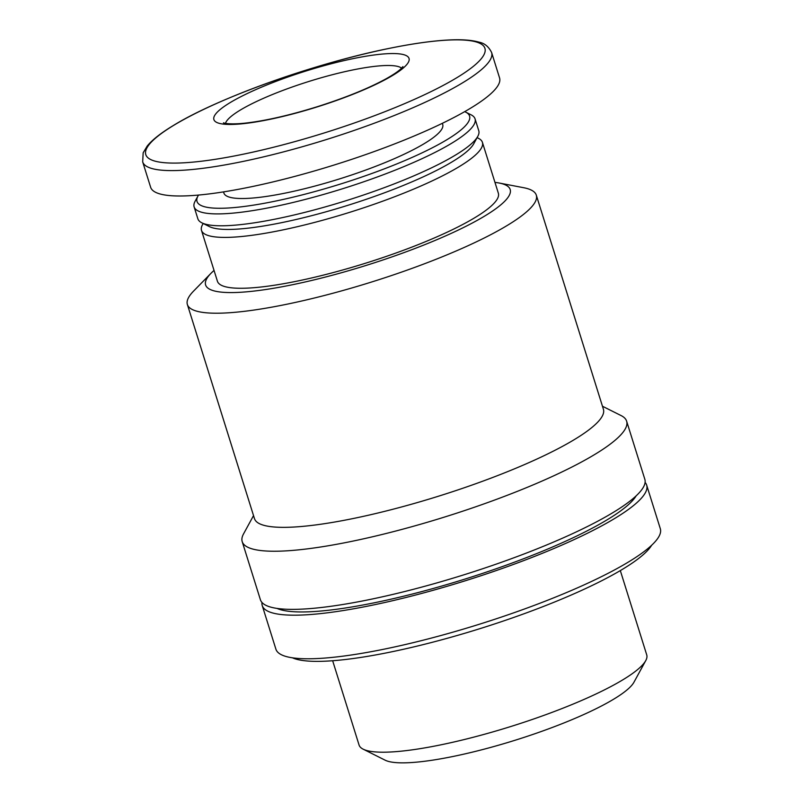 <?xml version="1.0" encoding="UTF-8"?>
<svg xmlns="http://www.w3.org/2000/svg" width="803" height="803" viewBox="0 0 803 803"><rect width="100%" height="100%" fill="white"/><g stroke="black" fill="none" stroke-linecap="round" stroke-linejoin="round"><path stroke-width="1.2" d="M214.04 270.43A159.596 29.36 -17.4 0 0 210.988 273.301L193.533 291.148A182.833 33.636 -17.4 0 0 187.37 304.498A182.833 33.636 -17.4 0 0 371.899 281.913A182.833 33.636 -17.4 0 0 536.304 195.149A182.833 33.636 -17.4 0 0 527.571 188.645A182.833 33.636 -17.4 0 0 523.626 187.701L499.115 183.014A159.596 29.36 -17.4 0 0 494.969 182.391M536.304 195.149L603.414 409.279A182.833 33.636 162.6 0 1 461.986 488.535A182.833 33.636 162.6 0 1 263.213 525.132A182.833 33.636 162.6 0 1 254.481 518.628L187.37 304.498M210.988 273.301A159.596 29.36 -17.4 0 0 361.731 266.787A159.596 29.36 -17.4 0 0 502.558 183.837A159.596 29.36 -17.4 0 0 499.115 183.014M203.169 223.485L202.466 224.78A147.2 27.081 -17.4 0 0 201.493 230.391L217.432 281.261A147.2 27.081 -17.4 0 0 365.997 263.073A147.2 27.081 -17.4 0 0 498.352 193.222L482.412 142.352A147.2 27.081 -17.4 0 0 478.417 138.297L477.102 137.634M201.493 230.391A147.2 27.081 -17.4 0 0 350.048 212.213A147.2 27.081 -17.4 0 0 482.412 142.352M198.532 195.059A142.814 26.268 -17.4 0 0 197.96 196.022L195.099 201.272A147.2 27.081 -17.4 0 0 194.125 206.893L197.849 218.767A147.2 27.081 -17.4 0 0 201.844 222.822L209.412 226.607A140.997 25.937 -17.4 0 0 347.89 205.307A140.997 25.937 -17.4 0 0 473.75 143.777L477.805 136.339A147.2 27.081 -17.4 0 0 478.769 130.728L475.055 118.854A147.2 27.081 -17.4 0 0 471.05 114.799L465.7 112.119A142.814 26.268 -17.4 0 0 464.686 111.657M201.844 222.822A147.2 27.081 -17.4 0 0 346.414 200.589A147.2 27.081 -17.4 0 0 477.805 136.339M194.125 206.893A147.2 27.081 -17.4 0 0 342.69 188.705A147.2 27.081 -17.4 0 0 475.055 118.854M197.96 196.022A142.814 26.268 -17.4 0 0 341.155 183.827A142.814 26.268 -17.4 0 0 465.7 112.119M223.525 191.887L223.886 193.051A114.658 21.089 -17.4 0 0 339.609 178.888A114.658 21.089 -17.4 0 0 442.714 124.475L442.353 123.311M142.683 161.875L150.643 187.28A182.833 33.636 -17.4 0 0 335.162 164.695A182.833 33.636 -17.4 0 0 499.566 77.931L491.617 52.526C488.726 46.654 484.53 43.201 479.04 42.168C471.241 39.899 460.199 39.227 445.916 40.15C430.037 41.164 411.176 43.904 389.325 48.361C315.368 63.136 217.533 98.056 172.926 125.76C160.881 133.047 152.309 139.802 147.22 146.036L143.165 152.791L142.683 161.875A182.833 33.636 -17.4 0 0 327.202 139.3A182.833 33.636 -17.4 0 0 491.617 52.526M404.14 54.785A102.262 18.81 -17.4 0 0 238.24 98.056A102.262 18.81 -17.4 0 0 291.951 114.167A102.262 18.81 -17.4 0 0 404.14 54.785M253.527 515.596L243.52 533.945A201.423 37.048 -17.4 0 0 242.205 541.624A201.423 37.048 -17.4 0 0 445.494 516.751A201.423 37.048 -17.4 0 0 626.621 421.153A201.423 37.048 -17.4 0 0 621.151 415.603L602.461 406.248M242.205 541.624L260.413 599.761A201.423 37.048 -17.4 0 0 463.702 574.878A201.423 37.048 -17.4 0 0 644.839 479.291L626.621 421.153M332.653 660.739L359.061 745.013A150.733 27.724 -17.4 0 0 363.157 749.169L385.139 760.18A132.726 24.411 -17.4 0 0 515.496 740.125A132.726 24.411 -17.4 0 0 633.968 682.199L645.742 660.618A150.733 27.724 -17.4 0 0 646.726 654.867L620.317 570.592M363.157 749.169A150.733 27.724 -17.4 0 0 511.19 726.394A150.733 27.724 -17.4 0 0 645.742 660.618M292.473 657.818A192.128 35.342 -17.4 0 0 480.505 628.478A192.128 35.342 -17.4 0 0 651.645 545.257M261.979 602.461A201.423 37.048 -17.4 0 0 262.24 605.572L275.901 649.175A201.423 37.048 -17.4 0 0 479.19 624.292A201.423 37.048 -17.4 0 0 660.317 528.705L646.656 485.102A201.423 37.048 -17.4 0 0 645.1 482.402M262.24 605.572A201.423 37.048 -17.4 0 0 465.529 580.699A201.423 37.048 -17.4 0 0 646.656 485.102M276.995 608.403A192.128 35.342 -17.4 0 0 465.017 579.063A192.128 35.342 -17.4 0 0 636.157 495.852M476.44 42.017A177.714 32.692 -17.4 0 0 188.133 117.208A177.714 32.692 -17.4 0 0 281.482 145.213A177.714 32.692 -17.4 0 0 476.44 42.017M401.62 68.155A92.967 17.104 -17.4 0 0 398.439 66.619A92.967 17.104 -17.4 0 0 302.671 83.452A92.967 17.104 -17.4 0 0 225.492 123.351M223.525 122.809C222.832 122.708 227.53 124.927 244.634 123.19C264.849 120.972 289.231 115.431 317.777 106.558C346.193 97.484 369.149 88.129 386.634 78.493C393.279 74.719 397.957 71.577 400.667 69.068L402.925 66.589"/></g></svg>
